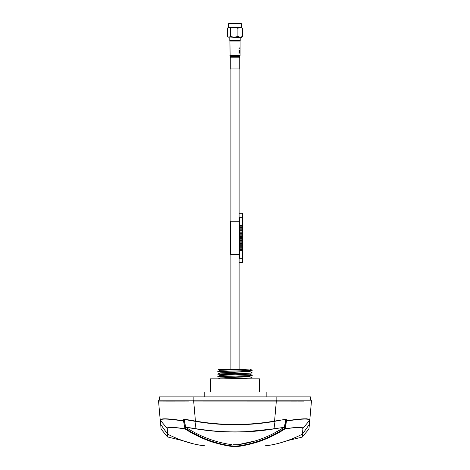 <?xml version="1.0" encoding="UTF-8"?>
<svg xmlns="http://www.w3.org/2000/svg" width="470" height="470" viewBox="0 0 470 470"><rect width="100%" height="100%" fill="white"/><g stroke="black" fill="none" stroke-linecap="round" stroke-linejoin="round"><path stroke-width="0.7" d="M266.155 396.897L266.155 391.98L204.233 391.98L204.233 396.897M259.599 391.98L259.599 378.861L235 378.861L235 391.98M235 378.861L210.401 378.861L210.401 391.98M296.564 401.098L193.669 401.069L193.669 400.181L159.365 400.181L159.365 396.897L310.635 396.897L310.635 400.181L159.365 400.181A0.823 0.823 0 0 0 158.543 401.069L188.511 401.08M234.189 372.281L217.78 371.588C217.169 371.282 236.011 370.965 246.215 370.666L252.196 370.407L246.215 370.666M217.78 371.664C217.169 371.329 239.236 371.006 248.612 370.666C252.361 370.501 252.966 370.36 250.434 370.243L235 369.872M252.173 370.289L249.987 369.068L220.013 370.337L217.78 371.588M234.189 374.825L217.78 374.208C216.834 373.785 253.166 373.356 252.22 372.939L252.22 372.857C253.166 373.274 216.834 373.709 217.78 374.126L220.013 372.875L249.987 371.606L235.811 371.012M217.868 371.623L235.811 372.24M249.987 371.606L252.22 372.857M234.189 377.369L217.78 376.752C216.834 376.329 253.166 375.9 252.22 375.477L252.22 375.395C253.166 375.818 216.834 376.247 217.78 376.67L220.013 375.418L249.987 374.149L235.811 373.556M217.868 374.167L235.811 374.784M226.646 378.861L252.22 377.939L223.785 378.861M217.868 376.711L235.811 377.322M218.391 378.861L220.013 377.962L249.987 376.687L252.22 377.939M243.572 378.861L235.811 378.638M249.987 376.687L235.811 376.094M249.987 369.068L221.881 369.021L248.119 369.021L221.881 369.021L230.899 369.021L230.899 254.37M235 369.021L249.829 369.021M231.622 369.814L218.339 369.432L247.531 369.021M217.675 431.437L196.155 428.904M203.105 436.63L208.234 438.704M233.038 444.767L237.967 444.685L255.398 440.878M185.209 424.968L183.999 419.422L183.735 419.111L183.523 420.797L182.701 420.679M285.754 419.904L284.309 427.277C269.657 436.724 254.211 442.529 237.967 444.685L237.967 445.954L235 446.206L232.033 445.954L232.033 444.685C215.789 442.529 200.343 436.724 185.691 427.277L184.246 419.904L183.735 419.111L195.42 421.073L193.669 401.069M195.408 421.144L195.996 421.467L194.991 428.716L185.691 427.277M193.94 420.815L191.049 420.321M189.598 420.074L183.735 419.111L183.523 420.797C168.571 418.494 160.793 418.206 160.194 419.927L160.305 420.198C160.963 418.459 168.701 418.747 183.529 421.067L184.134 420.826L183.999 419.422L195.996 421.467C221.999 425.844 248.001 425.844 274.004 421.467L286.265 419.111L286.477 420.797C301.429 418.494 309.207 418.206 309.806 419.927L311.457 401.069A0.823 0.823 0 0 0 310.635 400.181L276.331 400.181L276.331 401.069L304.137 401.098M188.288 401.08L173.436 401.098M172.737 401.098L170.128 401.098M170.005 401.098L166.721 401.098M166.591 401.098L158.543 401.069L160.599 424.316L167.602 434.133L167.232 428.434C168.178 427.077 174.123 427.242 185.057 428.922L185.603 428.534L184.246 419.904M193.669 400.181L276.331 400.181M273.957 421.179C247.984 425.55 222.016 425.55 196.043 421.179L195.367 421.361M296.024 419.528L286.477 420.797L286.265 419.111L274.004 421.467L275.009 428.716L284.309 427.277L273.81 433.358M286.477 420.797L286.471 421.067C301.299 418.747 309.037 418.459 309.695 420.198L309.401 424.316L302.51 434.033L302.98 428.199M304.014 401.098L303.409 401.098M303.032 401.098L302.515 401.098M302.386 401.098L297.951 401.098M306.745 418.799L303.467 418.846M277.588 420.55L274.592 421.138M286.001 419.422L286.265 419.111M308.937 428.869L309.43 424.175M309.789 420.121L309.565 422.653M285.196 428.746L286.471 421.067L286.118 421.02L286.483 420.944M284.656 428.728L285.014 428.769L284.656 428.728M285.014 428.769L285.014 428.769C296.629 427.065 302.633 426.901 303.015 428.276L309.695 420.198L308.913 429.116L302.463 436.759M265.908 445.46L265.48 445.854L266.185 445.766C278.252 444.162 290.272 440.308 302.263 434.198L302.192 437.106L287.252 440.666M302.263 434.198L303.015 428.276M286.118 421.02L284.397 428.534L284.943 428.922C295.877 427.242 301.822 427.077 302.768 428.434M284.943 428.922C277.911 433.499 270.356 437.317 262.278 440.378C257.93 442.387 242.931 446.112 238.419 446.359A0.493 0.452 82.5 0 1 237.967 445.954C254.241 443.792 269.721 437.987 284.397 428.534L284.603 428.834M194.991 428.716C208.228 430.943 221.57 432.059 235 432.059C248.436 432.059 261.772 430.943 275.009 428.716M167.267 433.728L167.555 436.947L161.087 429.116L160.305 420.198L166.985 428.276C167.579 426.907 173.577 427.071 184.986 428.769L185.603 428.534C200.279 437.987 215.759 443.792 232.033 445.954A0.493 0.452 -82.5 0 1 231.581 446.359C227.069 446.112 212.07 442.387 207.722 440.378C199.644 437.317 192.089 433.499 185.057 428.922L183.529 421.067M167.49 434.033L167.232 428.434M167.737 434.198L167.808 437.106L167.737 434.198C179.728 440.308 191.754 444.168 203.816 445.766L204.456 445.848M160.434 422.653C161.157 430.914 161.157 430.914 160.434 422.653M203.304 445.695L200.449 445.26M207.534 440.308L185.057 428.922L185.345 428.728M273.846 428.904L244.241 431.883M241.128 445.965L243.395 445.584M238.419 446.359L231.581 446.359M231.651 446.365L232.139 446.412M233.514 446.477L233.919 446.488M237.585 444.726L237.162 444.755M236.798 444.773L235 444.808M236.78 446.136L234.618 446.206M233.185 446.13L232.033 445.954M239.265 68.937L230.735 68.937L230.735 57.898L239.265 57.898L239.265 68.937M229.918 55.601L240.082 55.601L240.082 41.06L229.918 41.06L230.136 56.424L239.864 56.424L239.483 57.081L230.517 57.081L230.136 56.424M239.994 51.624L239.03 51.624L239.03 53.304L239.189 51.947L239.588 51.947L239.588 53.157L239.929 51.947L239.994 53.245L239.994 51.624M239.994 47.887L239.03 47.887L239.03 49.297L239.189 48.21L239.994 48.21L239.994 47.887M239.929 50.214L239.03 50.214L239.03 50.537L239.929 50.537L239.994 51.271L239.929 50.214M239.101 261.913A3.278 0.593 90 0 0 239.412 262.401L242.385 262.401A1.639 0.3 90 0 0 242.684 260.762L242.684 214.855A1.639 0.3 90 0 0 242.385 213.216L239.248 213.216A3.278 0.593 90 0 0 239.101 213.321M242.226 213.216L239.248 213.216L242.226 213.216M239.412 213.216A3.278 0.593 90 0 0 239.101 213.703M242.062 213.216L239.248 213.216M239.101 262.295A3.278 0.593 90 0 0 239.248 262.401L242.226 262.401M242.062 262.401L239.248 262.401M234.195 221.247L239.43 221.247L239.43 254.37L230.57 254.37L230.57 221.247L234.195 221.247M239.894 236.339L239.741 237.045L239.894 236.339M241.821 247.155L240.188 247.155L240.188 249.617L241.821 249.617L241.821 247.155M241.821 243.384L240.188 243.384L240.188 244.206L241.821 244.206L241.821 243.384M239.894 237.726L239.741 238.431L239.894 237.726M239.43 217.31L239.43 258.306L242.103 258.306L242.103 217.31L239.412 217.31L239.412 221.247M239.412 254.37L239.43 258.306M239.876 247.437L239.724 248.142L239.876 247.437M239.876 246.051L239.724 246.756L239.876 246.051M239.876 244.664L239.724 245.369L239.876 244.664M239.876 243.278L239.724 243.983L239.876 243.278M239.876 241.886L239.724 242.591L239.876 241.886M239.876 240.499L239.724 241.204L239.876 240.499M239.876 239.113L239.724 239.817L239.876 239.113M239.882 237.697L240.023 237.268M240.023 238.355L239.882 237.926M239.741 238.372L239.741 237.25M239.882 236.31L240.023 235.881M240.023 236.962L239.882 236.539M239.741 236.986L239.741 235.858M239.876 234.953L239.724 235.658L239.876 234.953M239.876 233.561L239.724 234.266L239.876 233.561M239.876 232.174L239.724 232.879L239.876 232.174M239.876 230.788L239.724 231.493L239.876 230.788M239.876 229.401L239.724 230.106L239.876 229.401M240.17 227.48L240.17 229.942L241.821 229.942L241.821 227.48L240.17 227.48M240.17 225.512L240.17 227.151L241.821 227.151L241.821 225.512L240.17 225.512M240.17 230.265L240.17 231.087L241.821 231.087L241.821 230.265L240.17 230.265M240.17 234.037L240.17 236.498L241.821 236.498L241.821 234.037L240.17 234.037M240.17 232.068L240.17 233.713L241.821 233.713L241.821 232.068L240.17 232.068M240.17 236.827L240.17 237.644L241.821 237.644L241.821 236.827L240.17 236.827M240.17 240.599L240.17 243.061L241.821 243.061L241.821 240.599L240.17 240.599M240.17 238.631L240.17 240.27L241.821 240.27L241.821 238.631L240.17 238.631M240.188 243.384L240.188 244.206M240.188 247.155L240.188 249.617M240.17 245.187L240.17 246.832L241.821 246.832L241.821 245.187L240.17 245.187M240.17 249.946L240.17 250.763L241.821 250.763L241.821 249.946L240.17 249.946M240.188 240.599L240.17 243.061M240.188 230.265L240.188 231.087M240.188 232.068L240.188 233.713M240.188 236.827L240.188 237.644M240.188 234.037L240.188 236.498M240.188 245.187L240.188 246.832M240.188 238.631L240.188 240.27M240.188 227.48L240.188 229.942M240.188 249.946L240.188 250.763M240.188 225.512L240.188 227.151M239.712 41.06L240.205 40.573L229.795 40.573L229.795 37.277M239.13 37.277L234.142 37.277L241.557 37.277L242.508 36.454L240.205 37.277L237.902 36.454L234.148 37.277L230.388 36.454L228.943 37.277L227.903 36.96L227.492 36.454L227.492 28.253L228.943 27.436L227.897 27.754M227.903 36.96L234.148 37.277M242.508 36.454L242.508 28.253L241.557 27.436L234.148 27.436L230.388 28.253L230.388 36.454M230.388 28.253L228.943 27.436L234.148 27.436L237.902 28.253L237.902 36.454M242.508 28.253L240.205 27.436L237.902 28.253M240.076 27.436L231.011 27.436M241.398 27.436L241.398 23.665L228.602 23.665L228.602 27.436M241.398 23.665L228.602 23.665M193.869 396.897L193.869 400.181M276.131 396.897L276.131 400.181M276.331 401.069L274.58 421.073M302.733 433.728L302.192 437.106M265.48 445.854L266.19 445.766A0.493 0.458 82.5 0 0 266.19 445.766L266.19 445.766C277.952 444.262 290.008 440.396 302.357 434.163M275.872 428.423L274.991 428.564C248.33 433.017 221.67 433.017 195.009 428.564L185.615 427.124M197.077 444.644L203.81 445.766A0.493 0.458 -82.5 0 0 203.816 445.766C192.048 444.262 179.992 440.396 167.643 434.163M252.202 375.383L249.987 374.149M218.339 369.432L219.42 369.021M266.19 445.766L267.777 445.542M267.971 445.513L268.511 445.431M272.453 444.738L276.09 443.95M279.932 442.963L286.389 440.966M309.348 424.41L302.533 434.01M167.467 434.01L160.652 424.41M167.555 436.947L182.748 440.666M182.854 440.701L193.105 443.756M204.092 445.46L204.515 445.854L203.81 445.766M230.517 57.081L230.735 57.898M239.483 57.081L239.265 57.898M240.082 55.601L239.864 56.424M230.288 41.06L229.795 40.573M240.205 40.573L240.205 37.277M239.101 68.937L239.101 221.247M239.101 254.37L239.101 369.021M230.899 68.937L230.899 221.247"/></g></svg>
